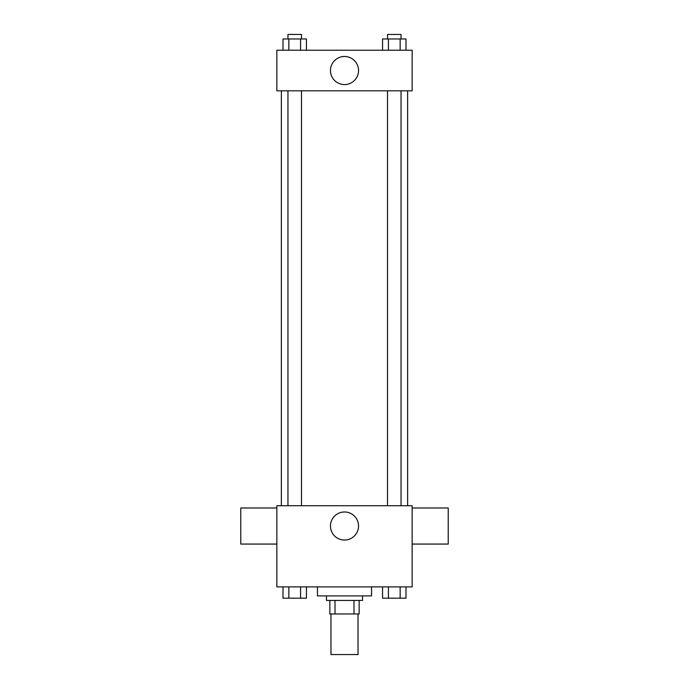 <?xml version="1.0" encoding="UTF-8"?>
<svg xmlns="http://www.w3.org/2000/svg" width="689" height="689" viewBox="0 0 689 689"><rect width="100%" height="100%" fill="white"/><g stroke="black" fill="none" stroke-linecap="round" stroke-linejoin="round"><path stroke-width="1.03" d="M330.97 613.959L330.97 654.55L358.03 654.55L358.03 613.959M353.991 600.429L353.991 613.959L329.842 613.959L329.842 600.429M353.991 613.959L359.158 613.959L359.158 600.429L359.158 613.959M362.543 595.925L362.543 600.429L326.457 600.429L326.457 595.925M335.009 600.429L335.009 613.959M317.44 586.899L317.44 595.925L371.56 595.925L371.56 586.899M412.151 586.899L276.849 586.899L276.849 505.726L412.151 505.726L412.151 586.899M358.538 526.017A14.038 14.038 0 0 1 337.481 538.178A14.038 14.038 0 0 1 337.481 513.856A14.038 14.038 0 0 1 358.538 526.017M412.151 544.06L448.229 544.06L448.229 507.982L412.151 507.982M276.849 507.982L240.771 507.982L240.771 544.06L276.849 544.06M407.638 90.819L407.638 505.726M387.519 505.726L387.519 90.819M301.481 90.819L301.481 505.726M412.151 90.819L276.849 90.819L276.849 50.237L412.151 50.237L412.151 90.819M358.538 70.528A14.038 14.038 0 0 1 337.481 82.689A14.038 14.038 0 0 1 337.481 58.367A14.038 14.038 0 0 1 358.538 70.528M406.002 50.237L406.002 38.963L382.567 38.963L382.567 50.237M400.145 38.963L400.145 50.237M388.432 38.963L388.432 50.237M387.519 38.963L387.519 34.45L401.05 34.45L401.05 38.963M306.433 50.237L306.433 38.963L282.998 38.963L282.998 50.237M300.568 38.963L300.568 50.237M288.855 38.963L288.855 50.237M287.95 38.963L287.95 34.45L301.481 34.45L301.481 38.963M406.002 586.899L406.002 598.181L382.567 598.181L382.567 586.899M400.145 586.899L400.145 598.181M388.432 586.899L388.432 598.181M401.05 598.181L387.519 598.181M306.433 586.899L306.433 598.181L282.998 598.181L282.998 586.899M300.568 586.899L300.568 598.181M288.855 586.899L288.855 598.181M301.481 598.181L287.95 598.181M281.362 90.819L281.362 505.726M401.05 505.726L401.05 90.819M287.95 90.819L287.95 505.726"/></g></svg>

